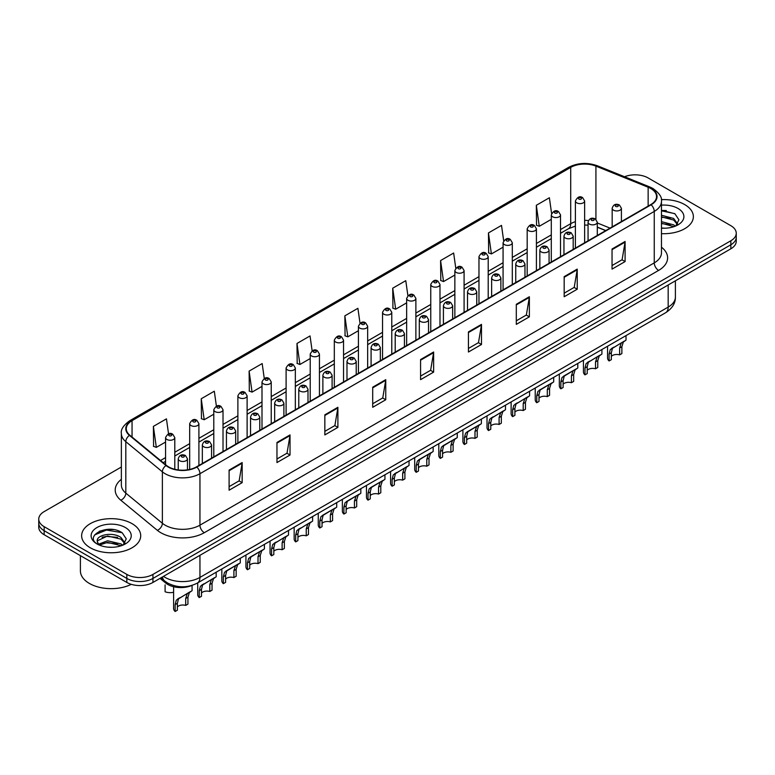 <?xml version="1.0" encoding="UTF-8"?>
<svg xmlns="http://www.w3.org/2000/svg" width="775" height="775" viewBox="0 0 775 775"><rect width="100%" height="100%" fill="white"/><g stroke="black" fill="none" stroke-linecap="round" stroke-linejoin="round"><path stroke-width="1.16" d="M605.682 230.621L597.292 227.23M192.006 585.396A18.464 10.656 180 0 1 165.685 583.033L160.018 578.363M684.712 204.59A29.537 17.05 0 0 0 661.346 199.65A29.537 17.05 0 0 1 684.712 204.59A29.537 17.05 0 0 1 693.363 216.651A29.537 17.05 0 0 0 684.712 204.59M132.06 523.658A29.537 17.05 0 0 0 99.868 519.967A29.537 17.05 0 0 0 81.637 535.719A29.537 17.05 0 0 0 90.288 547.78A29.537 17.05 0 0 0 122.479 551.48A29.537 17.05 0 0 0 140.711 535.719A29.537 17.05 0 0 0 132.06 523.658A29.537 17.05 0 0 0 99.868 519.967A29.537 17.05 0 0 0 81.637 535.719A29.537 17.05 0 0 0 90.288 547.78A29.537 17.05 0 0 0 122.479 551.48A29.537 17.05 0 0 0 140.711 535.719A29.537 17.05 0 0 0 132.06 523.658M650.777 188.509A19.695 11.373 180 0 1 656.541 196.55A19.695 11.373 180 0 1 650.777 204.59L196.463 466.879A19.695 11.373 180 0 1 166.412 465.358L129.851 435.221A19.695 11.373 180 0 1 126.286 428.701A19.695 11.373 180 0 1 132.05 420.66L570.71 167.4A19.695 11.373 180 0 1 595.927 166.131L648.142 187.23A19.695 11.373 180 0 1 650.777 188.509M651.116 188.306A20.189 11.654 0 0 0 648.423 186.998L596.217 165.898A20.189 11.654 0 0 0 570.361 167.197L131.702 420.457A20.189 11.654 0 0 0 129.444 435.385L166.005 465.523A20.189 11.654 0 0 0 196.811 467.083L651.116 204.794A20.189 11.654 0 0 0 651.116 188.306M121.365 467.025L44.156 511.607A18.464 10.656 0 0 0 38.75 519.143L38.75 527.184A18.464 10.656 0 0 0 44.156 534.721L126.838 582.451L126.838 578.431A18.464 10.656 0 0 0 152.946 578.431L730.844 244.784A18.464 10.656 0 0 0 736.25 237.247A18.464 10.656 0 0 1 730.844 244.784L152.946 578.431A18.464 10.656 0 0 1 126.838 578.431L44.156 530.701L126.838 578.431L126.838 574.411A18.464 10.656 0 0 0 152.946 574.411L730.844 240.763A18.464 10.656 0 0 0 736.25 233.227A18.464 10.656 0 0 0 730.844 225.69L648.162 177.959A18.464 10.656 0 0 0 624.553 176.748M38.75 523.164A18.464 10.656 0 0 0 44.156 530.701A18.464 10.656 0 0 1 38.75 523.164M229.1 470.096L229.1 490.197L242.158 482.66L242.158 462.559L229.1 470.096M229.1 486.632L239.155 480.829L242.1 463.227A4.921 2.838 -120 0 0 242.158 462.559M239.068 480.878L242.158 482.66M276.966 442.457L276.966 462.559L290.024 455.022L290.024 434.92L276.966 442.457M276.966 458.994L287.021 453.191L289.966 435.589A4.921 2.838 -120 0 0 290.024 434.92M286.934 453.239L290.024 455.022M324.841 414.828L324.841 434.92L337.89 427.383L337.89 407.292L324.841 414.828M324.841 431.355L334.887 425.552L337.842 407.96A4.921 2.838 -120 0 0 337.89 407.292M334.8 425.601L337.89 427.383M372.707 387.19L372.707 407.292L385.756 399.755L385.756 379.653L372.707 387.19M372.707 403.727L382.763 397.914L385.708 380.322A4.921 2.838 -120 0 0 385.756 379.653M382.676 397.972L385.756 399.755M612.047 249.008L612.047 269.109L625.096 261.572L625.096 241.471L612.047 249.008M612.047 265.544L622.102 259.732L625.047 242.139A4.921 2.838 -120 0 0 625.096 241.471M622.005 259.79L625.096 261.572M564.171 276.646L564.171 296.748L577.23 289.211L577.23 269.109L564.171 276.646M564.171 293.173L574.227 287.37L577.181 269.778A4.921 2.838 -120 0 0 577.23 269.109M574.139 287.428L577.23 289.211M516.305 304.284L516.305 324.376L529.364 316.839L529.364 296.748L516.305 304.284M516.305 320.811L526.361 315.008L529.306 297.406A4.921 2.838 -120 0 0 529.364 296.748M526.273 315.057L529.364 316.839M468.439 331.913L468.439 352.015L481.498 344.478L481.498 324.376L468.439 331.913M468.439 348.45L478.495 342.647L481.44 325.045A4.921 2.838 -120 0 0 481.498 324.376M478.407 342.695L481.498 344.478M420.573 359.552L420.573 379.653L433.632 372.116L433.632 352.015L420.573 359.552M420.573 376.088L430.629 370.285L433.574 352.683A4.921 2.838 -120 0 0 433.632 352.015M430.542 370.334L433.632 372.116M661.462 233.653A29.537 17.05 0 0 0 693.363 216.651A29.537 17.05 0 0 1 661.462 233.653M38.75 519.143A18.464 10.656 0 0 0 44.156 526.68L126.838 574.411M264.265 378.471L262.173 363.572L249.114 371.109L249.327 391.084M216.399 406.148L214.307 391.21L201.248 398.747L201.461 418.723M168.543 433.864L166.441 418.849L153.382 426.386L153.595 446.361M407.882 295.653L405.78 280.666L392.722 288.203L392.935 308.179M455.768 268.16L453.646 253.028L440.588 260.565L440.801 280.54M503.663 240.744L501.512 225.389L488.453 232.926L488.667 252.902M551.587 213.464L549.378 197.751L536.329 205.288L536.533 225.273M312.131 350.823L310.039 335.933L296.99 343.47L297.193 363.456M360.007 323.214L357.905 308.305L344.856 315.842L345.069 335.817M344.856 315.842L347.801 336.834L358.428 330.702M347.801 336.834L344.856 335.74M392.722 288.203L395.667 309.206L406.642 302.87M395.667 309.206L392.722 308.101M440.588 260.565L443.532 281.567L454.857 275.028M443.532 281.567L440.588 280.463M488.453 232.926L491.408 253.929L503.072 247.186M491.408 253.929L488.453 252.824M536.329 205.288L539.274 226.29L551.296 219.354M539.274 226.29L536.329 225.196M296.99 343.47L299.935 364.473L310.213 358.544M299.935 364.473L296.99 363.368M249.114 371.109L252.069 392.111L261.998 386.376M252.069 392.111L249.114 391.007M201.248 398.747L204.193 419.75L213.784 414.218M204.193 419.75L201.248 418.645M153.382 426.386L156.327 447.378L165.569 442.05M156.327 447.378L153.382 446.284M113.634 529.616A24.616 14.212 0 0 0 99.229 531.33M666.287 210.548A24.616 14.212 0 0 0 661.462 210.538M126.838 582.451A18.464 10.656 0 0 0 152.946 582.451L730.844 248.804A18.464 10.656 0 0 0 736.25 241.267L736.25 233.227M611.33 356.374A6.152 3.555 180 0 1 619.632 354.873L619.632 347.975L621.133 343.325L622.199 342.337L612.434 348.353L611.33 352.77L611.33 359.668L609.082 360.956A9.232 5.328 180 0 1 607.552 358.021L607.552 346.26M609.082 360.956L609.082 354.068L610.264 349.603L622.945 341.911M626.016 335.604L626.016 340.128L623.313 342.066L621.879 346.687L621.879 353.574L619.632 354.873M611.62 348.44L613.858 347.152L611.62 348.44M587.217 370.295A6.152 3.555 180 0 1 595.52 368.793L595.52 361.896L597.031 357.246L598.097 356.248L588.332 362.264L587.217 366.691L587.217 373.579L584.98 374.877A9.232 5.328 180 0 1 583.449 371.942L583.449 360.181M584.98 374.877L584.98 367.989L586.152 363.523L598.833 355.822M601.913 349.515L601.913 354.049L599.211 355.987L597.767 360.598L597.767 367.495L595.52 368.793M587.518 362.361L589.756 361.073L587.518 362.361M563.115 384.216A6.152 3.555 180 0 1 571.417 382.705L571.417 375.817L572.919 371.157L573.984 370.169L565.643 374.984L564.219 376.185L563.115 380.612L563.115 387.5L560.868 388.798A9.232 5.328 180 0 1 559.337 385.863L559.337 374.093M560.868 388.798L560.868 381.91L562.04 377.444L574.721 369.743M577.801 363.436L577.801 367.97L575.098 369.907L573.665 374.519L573.665 381.416L571.417 382.705M563.406 376.282L565.643 374.984L563.406 376.282M539.003 398.137A6.152 3.555 180 0 1 547.305 396.626L547.305 389.738L548.816 385.078L549.872 384.09L541.541 388.905L540.107 390.106L539.003 394.533L539.003 401.421L536.765 402.719A9.232 5.328 180 0 1 535.234 399.774L535.234 388.013M536.765 402.719L536.765 395.822L537.937 391.356L550.618 383.664M553.699 377.357L553.699 381.881L550.986 383.819L549.553 388.44L549.553 395.327L547.305 396.626M539.303 390.193L541.541 388.905L539.303 390.193M514.9 412.058A6.152 3.555 180 0 1 523.202 410.547L523.202 403.659L524.704 398.999L525.77 398.011L516.005 404.027L514.9 408.444L514.9 415.342L512.653 416.63A9.232 5.328 180 0 1 511.122 413.695L511.122 401.934M512.653 416.63L512.653 409.743L513.825 405.277L526.506 397.585M529.587 391.278L529.587 395.802L526.884 397.74L525.44 402.361L525.44 409.248L523.202 410.547M515.191 404.114L517.429 402.826L515.191 404.114M661.462 228.015L665.153 228.208M661.462 221.64L673.669 224.847L675.296 226.155M661.462 223.229L673.959 226.649M661.462 215.256L673.669 218.472L677.66 223.994M661.462 216.855L673.669 220.061L677.35 224.401M661.462 228.15A20.063 11.586 0 0 0 678.018 224.837A20.063 11.586 0 0 0 678.018 208.456A20.063 11.586 0 0 0 661.462 205.142M675.771 225.961L678.91 219.79L674.938 213.793L661.462 210.209M661.462 210.829L674.667 213.609M661.462 217.213L670.22 218.308M661.462 223.597L670.22 224.682M80.406 555.646L80.406 570.894A30.768 17.767 0 0 0 89.416 583.459A30.768 17.767 0 0 0 131.275 584.34M107.812 547.14L112.501 547.286M98.609 544.195L107.57 540.776L121.007 543.924L122.634 545.232M99.433 545.058L107.57 542.374L121.307 545.726M98.754 544.825L97.311 541.454A13.911 8.031 0 0 0 99.558 545.174M125.007 543.062L121.007 537.54C112.656 531.311 95.48 535.157 97.311 541.454L97.263 540.834M97.35 541.648L97.737 540.611L107.57 535.99L121.007 539.138L124.688 543.478M123.109 545.028L126.257 538.857L122.276 532.871C108.2 522.747 83.177 536.087 97.631 544.263L98.347 544.699M125.366 527.533A20.063 11.586 0 0 0 96.982 527.533A20.063 11.586 0 0 0 96.982 543.914A20.063 11.586 0 0 0 125.366 543.914A20.063 11.586 0 0 0 125.366 527.533M94.695 534.886L106.475 530.042L122.004 532.687M102.058 537.23L106.475 536.426L117.567 537.375M102.058 543.614L106.475 542.81L117.567 543.759M490.788 425.969A6.152 3.555 180 0 1 499.09 424.468L499.09 417.57L500.602 412.92L501.658 411.932L491.892 417.938L490.788 422.365L490.788 429.253L488.55 430.551A9.232 5.328 180 0 1 487.02 427.616L487.02 415.855M488.55 430.551L488.55 423.663L489.722 419.198L502.403 411.496M505.474 405.189L505.474 409.723L502.772 411.661L501.338 416.282L501.338 423.169L499.09 424.468M491.079 418.035L493.317 416.747L491.079 418.035M466.686 439.89A6.152 3.555 180 0 1 474.988 438.379L474.988 431.491L476.489 426.831L477.555 425.843L469.214 430.658L467.79 431.859L466.686 436.286L466.686 443.174L464.438 444.472A9.232 5.328 180 0 1 462.907 441.537L462.907 429.767M464.438 444.472L464.438 437.584L465.61 433.118L478.291 425.417M481.372 419.11L481.372 423.644L478.669 425.582L477.226 430.193L477.226 437.09L474.988 438.379M466.976 431.956L469.214 430.658L466.976 431.956M442.573 453.811A6.152 3.555 180 0 1 450.876 452.3L450.876 445.412L452.387 440.752L453.443 439.764L445.102 444.579L443.678 445.78L442.573 450.207L442.573 457.095L440.326 458.393A9.232 5.328 180 0 1 438.795 455.448L438.795 443.688M440.326 458.393L440.326 451.496L441.508 447.039L454.189 439.338M457.26 433.031L457.26 437.565L454.557 439.493L453.123 444.114L453.123 451.002L450.876 452.3M442.864 445.867L445.102 444.579L442.864 445.867M418.471 467.732A6.152 3.555 180 0 1 426.773 466.221L426.773 459.333L428.275 454.673L429.34 453.685L420.999 458.5L419.575 459.701L418.471 464.118L418.471 471.016L416.223 472.314A9.232 5.328 180 0 1 414.693 469.369L414.693 457.608M416.223 472.314L416.223 465.417L417.396 460.951L430.077 453.259M433.157 446.952L433.157 451.476L430.454 453.414L429.011 458.035L429.011 464.923L426.773 466.221M418.762 459.788L420.999 458.5L418.762 459.788M394.359 481.643A6.152 3.555 180 0 1 402.661 480.142L402.661 473.244L404.162 468.594L405.228 467.606L395.463 473.612L394.359 478.039L394.359 484.937L392.111 486.225A9.232 5.328 180 0 1 390.581 483.29L390.581 471.529M392.111 486.225L392.111 479.338L393.283 474.872L405.964 467.17M409.045 460.863L409.045 465.397L406.342 467.335L404.908 471.956L404.908 478.843L402.661 480.142M394.649 473.709L396.887 472.421L394.649 473.709M370.247 495.564A6.152 3.555 180 0 1 378.549 494.053L378.549 487.165L380.06 482.505L381.126 481.517L372.785 486.332L371.351 487.533L370.247 491.96L370.247 498.848L368.009 500.146A9.232 5.328 180 0 1 366.478 497.211L366.478 485.441M368.009 500.146L368.009 493.258L369.181 488.793L381.862 481.091M384.942 474.784L384.942 479.318L382.23 481.256L380.796 485.867L380.796 492.764L378.549 494.053M370.547 487.63L372.785 486.332L370.547 487.63M346.144 509.485A6.152 3.555 180 0 1 354.446 507.974L354.446 501.086L355.948 496.426L357.013 495.438L348.673 500.253L347.248 501.454L346.144 505.881L346.144 512.769L343.897 514.067A9.232 5.328 180 0 1 342.366 511.122L342.366 499.362M343.897 514.067L343.897 507.17L345.069 502.713L357.75 495.012M360.83 488.705L360.83 493.239L358.127 495.177L356.694 499.788L356.694 506.676L354.446 507.974M346.435 501.541L348.673 500.253L346.435 501.541M322.032 523.406A6.152 3.555 180 0 1 330.334 521.895L330.334 515.007L331.845 510.347L332.901 509.359L324.56 514.174L323.136 515.375L322.032 519.792L322.032 526.69L319.794 527.988A9.232 5.328 180 0 1 318.263 525.043L318.263 513.283M319.794 527.988L319.794 521.091L320.966 516.625L333.647 508.933M336.718 502.626L336.718 507.15L334.015 509.088L332.582 513.709L332.582 520.597L330.334 521.895M322.323 515.462L324.56 514.174L322.323 515.462M297.929 537.317A6.152 3.555 180 0 1 306.232 535.816L306.232 528.918L307.733 524.268L308.799 523.28L299.034 529.286L297.929 533.713L297.929 540.611L295.682 541.899A9.232 5.328 180 0 1 294.151 538.964L294.151 527.203M295.682 541.899L295.682 535.012L296.854 530.546L309.535 522.844M312.616 516.538L312.616 521.071L309.913 523.009L308.469 527.63L308.469 534.518L306.232 535.816M298.22 529.383L300.458 528.095L298.22 529.383M273.817 551.238A6.152 3.555 180 0 1 282.119 549.737L282.119 542.839L283.631 538.179L284.687 537.191L274.922 543.207L273.817 547.634L273.817 554.522L271.57 555.82A9.232 5.328 180 0 1 270.049 552.885L270.049 541.115M271.57 555.82L271.57 548.933L272.752 544.467L285.433 536.765M288.503 530.458L288.503 534.992L285.801 536.93L284.367 541.541L284.367 548.438L282.119 549.737M274.108 543.304L276.346 542.006L274.108 543.304M249.715 565.159A6.152 3.555 180 0 1 258.017 563.648L258.017 556.76L259.518 552.1L260.584 551.112L252.243 555.927L250.819 557.128L249.715 561.555L249.715 568.443L247.467 569.741A9.232 5.328 180 0 1 245.937 566.796L245.937 555.036M247.467 569.741L247.467 562.844L248.639 558.387L261.32 550.686M264.401 544.379L264.401 548.913L261.698 550.851L260.255 555.462L260.255 562.359L258.017 563.648M250.005 557.225L252.243 555.927L250.005 557.225M225.602 579.08A6.152 3.555 180 0 1 233.905 577.569L233.905 570.681L235.406 566.021L236.472 565.033L228.131 569.848L226.707 571.049L225.602 575.467L225.602 582.364L223.355 583.662A9.232 5.328 180 0 1 221.824 580.717L221.824 568.957M223.355 583.662L223.355 576.765L224.527 572.299L237.218 564.607M240.289 558.3L240.289 562.824L237.586 564.762L236.152 569.383L236.152 576.271L233.905 577.569M225.893 571.136L228.131 569.848L225.893 571.136M201.49 592.991A6.152 3.555 180 0 1 209.792 591.49L209.792 584.592L211.304 579.942L212.369 578.954L202.604 584.96L201.49 589.387L201.49 596.285L199.252 597.573A9.232 5.328 180 0 1 197.722 594.638L197.722 582.877M199.252 597.573L199.252 590.686L200.425 586.22L213.106 578.518M216.186 572.212L216.186 576.745L213.483 578.683L212.04 583.304L212.04 590.192L209.792 591.49M201.791 585.057L204.028 583.769L201.791 585.057M177.388 606.912A6.152 3.555 180 0 1 185.69 605.411L185.69 598.513L187.192 593.863L188.257 592.865L178.492 598.881L177.388 603.308L177.388 610.196L175.14 611.494A9.232 5.328 180 0 1 173.61 608.559L173.61 586.733M175.14 611.494L175.14 604.607L176.312 600.141L188.993 592.439M192.074 585.377L192.074 590.666L189.371 592.604L187.938 597.215L187.938 604.113L185.69 605.411M177.678 598.978L179.916 597.68L177.678 598.978M165.094 584.883L165.094 591.771A9.232 5.328 180 0 0 173.61 592.274M165.685 581.763L165.685 583.033M661.462 247.196A30.768 17.767 180 0 1 658.605 270.417L204.3 532.706A6.152 3.555 60 0 1 199.95 525.169L654.255 262.88A24.616 14.212 0 0 0 661.462 252.824L661.462 201.374A24.616 14.212 180 0 1 654.255 211.42A6.152 3.555 -120 0 0 651.116 204.794M204.3 532.706A30.768 17.767 180 0 1 160.783 532.706A30.768 17.767 180 0 1 157.335 530.333L120.774 500.185A30.768 17.767 180 0 1 121.365 479.338M165.133 525.169A24.616 14.212 0 0 0 199.95 525.169L199.95 473.719A24.616 14.212 180 0 1 162.372 471.82L125.812 441.673A24.616 14.212 180 0 1 121.365 433.516L121.365 484.976A24.616 14.212 0 0 0 125.812 493.123L162.372 523.27A24.616 14.212 0 0 0 165.133 525.169M661.462 201.374C662.286 197.528 659.457 193.237 652.976 188.509L649.741 186.94A6.152 2.887 112 0 0 648.423 186.998M649.741 186.94L597.535 165.831C587.334 162.217 577.656 162.74 568.501 167.4A6.152 3.555 60 0 1 570.361 167.197M131.702 420.457A6.152 3.555 -120 0 0 129.851 420.651C123.457 425.243 120.629 429.534 121.365 433.516M129.444 435.385A6.152 4.117 129.5 0 0 125.812 441.673L125.812 493.123A6.152 4.117 -50.5 0 1 120.774 500.185M597.535 165.831A6.152 2.887 112 0 0 596.217 165.898M166.005 465.523A6.152 4.117 129.5 0 0 162.372 471.82L162.372 523.27A6.152 4.117 -50.5 0 1 157.335 530.333M196.811 467.083A6.152 3.555 60 0 1 199.95 473.719L654.255 211.42L654.255 262.88A6.152 3.555 60 0 0 658.605 270.417M152.946 574.411L152.946 582.451M730.844 240.763L730.844 248.804M44.156 526.68L44.156 534.721M132.05 420.66L132.05 437.042M648.142 187.23L648.142 206.111M595.927 166.131L595.927 219.344M610.032 228.112L597.292 222.958M588.458 220.565A19.695 11.373 0 0 0 584.631 220.352M575.399 221.679A19.695 11.373 0 0 0 570.71 223.684L560.519 229.565M570.71 167.4L570.71 223.684A11.073 6.394 60 0 1 568.414 228.751L560.519 233.304M551.296 234.893L536.416 243.476M527.184 248.804L512.304 257.397M503.072 262.725L488.202 271.318M478.969 276.646L464.089 285.239M454.857 290.567L439.987 299.15M430.755 304.488L415.875 313.071M406.642 318.399L391.772 326.992M382.54 332.32L367.66 340.913M358.428 346.241L343.548 354.824M334.316 360.162L319.445 368.745M310.213 374.073L295.333 382.666M286.101 387.994L271.231 396.587M261.998 401.915L247.118 410.498M237.886 415.836L223.016 424.419M213.784 429.747L198.904 438.34M189.672 443.668L174.792 452.261M165.569 457.589L160.512 460.505M605.817 230.543L598.135 227.433A11.073 5.192 -68 0 1 597.292 226.881M420.573 360.191L433.574 352.683M468.439 332.552L481.44 325.045M516.305 304.914L529.306 297.406M564.171 277.285L577.181 269.778M612.047 249.647L625.047 242.139M372.707 387.829L385.708 380.322M324.841 415.458L337.842 407.96M276.966 443.097L289.966 435.589M229.1 470.735L242.1 463.227M163.477 576.368A24.616 14.212 0 0 0 165.133 577.423A24.616 14.212 0 0 0 199.95 577.423L668.176 307.094A24.616 14.212 0 0 0 675.393 297.048C675.567 303.151 672.312 308.382 665.628 312.732L197.392 583.062A12.313 7.111 60 0 0 199.95 577.423L199.95 555.317M668.176 284.987L668.176 307.094A12.313 7.111 60 0 1 665.628 312.732M162.479 576.949A12.313 8.234 129.5 0 0 164.629 580.95L160.89 577.869M613.519 210.17A4.611 2.664 180 0 1 612.173 208.281C613.354 204.493 615.767 203.399 619.409 204.987L621.405 208.281A4.611 2.664 180 0 1 618.557 210.742A4.611 2.664 180 0 1 613.519 210.17M617.878 205.142A1.54 0.891 0 0 0 615.699 205.142A1.54 0.891 0 0 0 615.699 206.402A1.54 0.891 0 0 0 617.878 206.402A1.54 0.891 0 0 0 617.878 205.142M622.199 342.337L624.437 341.039M619.632 347.975L621.879 346.687M609.082 354.068L611.33 352.77M584.631 242.778L584.631 200.967A4.611 2.664 180 0 1 581.783 203.428A4.611 2.664 180 0 1 576.755 202.856A4.611 2.664 180 0 1 575.399 200.967L575.399 248.107M578.925 199.088A1.54 0.891 0 0 0 581.105 199.088A1.54 0.891 0 0 0 581.105 197.828A1.54 0.891 0 0 0 578.925 197.828A1.54 0.891 0 0 0 578.925 199.088M589.417 224.082A4.611 2.664 180 0 1 588.06 222.202C589.242 218.414 591.654 217.32 595.307 218.908L597.292 222.202A4.611 2.664 180 0 1 594.444 224.663A4.611 2.664 180 0 1 589.417 224.082M593.766 219.063A1.54 0.891 0 0 0 591.587 219.063A1.54 0.891 0 0 0 591.587 220.313A1.54 0.891 0 0 0 593.766 220.313A1.54 0.891 0 0 0 593.766 219.063M598.097 356.248L600.334 354.96M595.52 361.896L597.767 360.598M584.98 367.989L587.217 366.691M565.304 238.002A4.611 2.664 180 0 1 563.958 236.123C565.13 232.335 567.552 231.231 571.194 232.829L573.19 236.123A4.611 2.664 180 0 1 570.342 238.584A4.611 2.664 180 0 1 565.304 238.002M569.654 232.975A1.54 0.891 0 0 0 567.484 232.975A1.54 0.891 0 0 0 567.484 234.234A1.54 0.891 0 0 0 569.654 234.234A1.54 0.891 0 0 0 569.654 232.975M573.984 370.169L576.222 368.881M571.417 375.817L573.665 374.519M560.868 381.91L563.115 380.612M541.202 251.923A4.611 2.664 180 0 1 539.846 250.034C541.028 246.247 543.44 245.152 547.092 246.741L549.078 250.034A4.611 2.664 180 0 1 546.23 252.495A4.611 2.664 180 0 1 541.202 251.923M545.552 246.896A1.54 0.891 0 0 0 543.372 246.896A1.54 0.891 0 0 0 543.372 248.155A1.54 0.891 0 0 0 545.552 248.155A1.54 0.891 0 0 0 545.552 246.896M549.872 384.09L552.11 382.802M547.305 389.738L549.553 388.44M536.765 395.822L539.003 394.533M517.09 265.844A4.611 2.664 180 0 1 515.743 263.955C516.915 260.168 519.337 259.073 522.98 260.662L524.966 263.955A4.611 2.664 180 0 1 522.118 266.416A4.611 2.664 180 0 1 517.09 265.844M521.439 260.817A1.54 0.891 0 0 0 519.269 260.817A1.54 0.891 0 0 0 519.269 262.076A1.54 0.891 0 0 0 521.439 262.076A1.54 0.891 0 0 0 521.439 260.817M525.77 398.011L528.007 396.713M523.202 403.659L525.44 402.361M512.653 409.743L514.9 408.444M560.519 256.69L560.519 214.888A4.611 2.664 180 0 1 557.671 217.349A4.611 2.664 180 0 1 552.643 216.777A4.611 2.664 180 0 1 551.296 214.888L551.296 262.028M554.822 213.009A1.54 0.891 0 0 0 556.993 213.009A1.54 0.891 0 0 0 556.993 211.749A1.54 0.891 0 0 0 554.822 211.749A1.54 0.891 0 0 0 554.822 213.009M536.416 270.611L536.416 228.809A4.611 2.664 180 0 1 533.568 231.27A4.611 2.664 180 0 1 528.54 230.688A4.611 2.664 180 0 1 527.184 228.809L527.184 275.939M530.71 226.92A1.54 0.891 0 0 0 532.89 226.92A1.54 0.891 0 0 0 532.89 225.67A1.54 0.891 0 0 0 530.71 225.67A1.54 0.891 0 0 0 530.71 226.92M512.304 284.532L512.304 242.73A4.611 2.664 180 0 1 509.456 245.191A4.611 2.664 180 0 1 504.428 244.609A4.611 2.664 180 0 1 503.072 242.73L503.072 289.86M506.608 240.841A1.54 0.891 0 0 0 508.778 240.841A1.54 0.891 0 0 0 508.778 239.582A1.54 0.891 0 0 0 506.608 239.582A1.54 0.891 0 0 0 506.608 240.841M492.987 279.756A4.611 2.664 180 0 1 491.631 277.876C492.813 274.088 495.225 272.994 498.877 274.582L500.863 277.876A4.611 2.664 180 0 1 498.015 280.337A4.611 2.664 180 0 1 492.987 279.756M497.337 274.738A1.54 0.891 0 0 0 495.157 274.738A1.54 0.891 0 0 0 495.157 275.987A1.54 0.891 0 0 0 497.337 275.987A1.54 0.891 0 0 0 497.337 274.738M501.658 411.932L503.895 410.634M499.09 417.57L501.338 416.282M488.55 423.663L490.788 422.365M468.875 293.677A4.611 2.664 180 0 1 467.519 291.797C468.701 288.009 471.113 286.905 474.765 288.503L476.751 291.797A4.611 2.664 180 0 1 473.903 294.258A4.611 2.664 180 0 1 468.875 293.677M473.225 288.649A1.54 0.891 0 0 0 471.055 288.649A1.54 0.891 0 0 0 471.055 289.908A1.54 0.891 0 0 0 473.225 289.908A1.54 0.891 0 0 0 473.225 288.649M477.555 425.843L479.793 424.555M474.988 431.491L477.226 430.193M464.438 437.584L466.686 436.286M444.763 307.597A4.611 2.664 180 0 1 443.416 305.708C444.598 301.921 447.01 300.826 450.653 302.415L452.648 305.708A4.611 2.664 180 0 1 449.8 308.169A4.611 2.664 180 0 1 444.763 307.597M449.122 302.57A1.54 0.891 0 0 0 446.942 302.57A1.54 0.891 0 0 0 446.942 303.829A1.54 0.891 0 0 0 449.122 303.829A1.54 0.891 0 0 0 449.122 302.57M453.443 439.764L455.681 438.476M450.876 445.412L453.123 444.114M440.326 451.496L442.573 450.207M488.202 298.452L488.202 256.641A4.611 2.664 180 0 1 485.353 259.112A4.611 2.664 180 0 1 480.316 258.53A4.611 2.664 180 0 1 478.969 256.641L478.969 303.781M482.496 254.762A1.54 0.891 0 0 0 484.675 254.762A1.54 0.891 0 0 0 484.675 253.502A1.54 0.891 0 0 0 482.496 253.502A1.54 0.891 0 0 0 482.496 254.762M464.089 312.364L464.089 270.562A4.611 2.664 180 0 1 461.241 273.023A4.611 2.664 180 0 1 456.213 272.451A4.611 2.664 180 0 1 454.857 270.562L454.857 317.702M458.383 268.683A1.54 0.891 0 0 0 460.563 268.683A1.54 0.891 0 0 0 460.563 267.423A1.54 0.891 0 0 0 458.383 267.423A1.54 0.891 0 0 0 458.383 268.683M439.987 326.285L439.987 284.483A4.611 2.664 180 0 1 437.139 286.944A4.611 2.664 180 0 1 432.101 286.363A4.611 2.664 180 0 1 430.755 284.483L430.755 331.613M434.281 282.594A1.54 0.891 0 0 0 436.451 282.594A1.54 0.891 0 0 0 436.451 281.344A1.54 0.891 0 0 0 434.281 281.344A1.54 0.891 0 0 0 434.281 282.594M420.66 321.518A4.611 2.664 180 0 1 419.304 319.629C420.486 315.842 422.898 314.747 426.55 316.336L428.536 319.629A4.611 2.664 180 0 1 425.688 322.09A4.611 2.664 180 0 1 420.66 321.518M425.01 316.491A1.54 0.891 0 0 0 422.83 316.491A1.54 0.891 0 0 0 422.83 317.75A1.54 0.891 0 0 0 425.01 317.75A1.54 0.891 0 0 0 425.01 316.491M429.34 453.685L431.578 452.387M426.773 459.333L429.011 458.035M416.223 465.417L418.471 464.118M396.548 335.43A4.611 2.664 180 0 1 395.202 333.55C396.383 329.762 398.796 328.668 402.438 330.257L404.434 333.55A4.611 2.664 180 0 1 401.586 336.011A4.611 2.664 180 0 1 396.548 335.43M400.907 330.412A1.54 0.891 0 0 0 398.728 330.412A1.54 0.891 0 0 0 398.728 331.661A1.54 0.891 0 0 0 400.907 331.661A1.54 0.891 0 0 0 400.907 330.412M405.228 467.606L407.466 466.308M402.661 473.244L404.908 471.956M392.111 479.338L394.359 478.039M372.446 349.351A4.611 2.664 180 0 1 371.089 347.471C372.271 343.683 374.683 342.579 378.336 344.177L380.322 347.471A4.611 2.664 180 0 1 377.473 349.932A4.611 2.664 180 0 1 372.446 349.351M376.795 344.323A1.54 0.891 0 0 0 374.616 344.323A1.54 0.891 0 0 0 374.616 345.582A1.54 0.891 0 0 0 376.795 345.582A1.54 0.891 0 0 0 376.795 344.323M381.126 481.517L383.363 480.229M378.549 487.165L380.796 485.867M368.009 493.258L370.247 491.96M348.333 363.272A4.611 2.664 180 0 1 346.987 361.382C348.159 357.595 350.581 356.5 354.223 358.089L356.219 361.382A4.611 2.664 180 0 1 353.361 363.853A4.611 2.664 180 0 1 348.333 363.272M352.683 358.244A1.54 0.891 0 0 0 350.513 358.244A1.54 0.891 0 0 0 350.513 359.503A1.54 0.891 0 0 0 352.683 359.503A1.54 0.891 0 0 0 352.683 358.244M357.013 495.438L359.251 494.15M354.446 501.086L356.694 499.788M343.897 507.17L346.144 505.881M324.231 377.192A4.611 2.664 180 0 1 322.875 375.303C324.057 371.516 326.469 370.421 330.121 372.01L332.107 375.303A4.611 2.664 180 0 1 329.259 377.764A4.611 2.664 180 0 1 324.231 377.192M328.581 372.165A1.54 0.891 0 0 0 326.401 372.165A1.54 0.891 0 0 0 326.401 373.424A1.54 0.891 0 0 0 328.581 373.424A1.54 0.891 0 0 0 328.581 372.165M332.901 509.359L335.139 508.061M330.334 515.007L332.582 513.709M319.794 521.091L322.032 519.792M415.875 340.206L415.875 298.404A4.611 2.664 180 0 1 413.027 300.865A4.611 2.664 180 0 1 407.999 300.283A4.611 2.664 180 0 1 406.642 298.404L406.642 345.534M410.169 296.515A1.54 0.891 0 0 0 412.348 296.515A1.54 0.891 0 0 0 412.348 295.256A1.54 0.891 0 0 0 410.169 295.256A1.54 0.891 0 0 0 410.169 296.515M391.772 354.127L391.772 312.315A4.611 2.664 180 0 1 388.914 314.786A4.611 2.664 180 0 1 383.887 314.204A4.611 2.664 180 0 1 382.54 312.315L382.54 359.455M386.066 310.436A1.54 0.891 0 0 0 388.236 310.436A1.54 0.891 0 0 0 388.236 309.177A1.54 0.891 0 0 0 386.066 309.177A1.54 0.891 0 0 0 386.066 310.436M367.66 368.038L367.66 326.236A4.611 2.664 180 0 1 364.812 328.697A4.611 2.664 180 0 1 359.784 328.125A4.611 2.664 180 0 1 358.428 326.236L358.428 373.376M361.954 324.357A1.54 0.891 0 0 0 364.134 324.357A1.54 0.891 0 0 0 364.134 323.097A1.54 0.891 0 0 0 361.954 323.097A1.54 0.891 0 0 0 361.954 324.357M343.548 381.959L343.548 340.157A4.611 2.664 180 0 1 340.7 342.618A4.611 2.664 180 0 1 335.672 342.037A4.611 2.664 180 0 1 334.316 340.157L334.316 387.287M337.852 338.268A1.54 0.891 0 0 0 340.022 338.268A1.54 0.891 0 0 0 340.022 337.018A1.54 0.891 0 0 0 337.852 337.018A1.54 0.891 0 0 0 337.852 338.268M319.445 395.88L319.445 354.078A4.611 2.664 180 0 1 316.597 356.539A4.611 2.664 180 0 1 311.56 355.957A4.611 2.664 180 0 1 310.213 354.078L310.213 401.208M313.739 352.189A1.54 0.891 0 0 0 315.919 352.189A1.54 0.891 0 0 0 315.919 350.939A1.54 0.891 0 0 0 313.739 350.939A1.54 0.891 0 0 0 313.739 352.189M300.119 391.104A4.611 2.664 180 0 1 298.772 389.224C299.944 385.437 302.357 384.342 306.009 385.931L307.995 389.224A4.611 2.664 180 0 1 305.147 391.685A4.611 2.664 180 0 1 300.119 391.104M304.468 386.086A1.54 0.891 0 0 0 302.298 386.086A1.54 0.891 0 0 0 302.298 387.335A1.54 0.891 0 0 0 304.468 387.335A1.54 0.891 0 0 0 304.468 386.086M308.799 523.28L311.037 521.982M306.232 528.918L308.469 527.63M295.682 535.012L297.929 533.713M276.016 405.025A4.611 2.664 180 0 1 274.66 403.145C275.842 399.358 278.254 398.253 281.906 399.852L283.892 403.145A4.611 2.664 180 0 1 281.044 405.606A4.611 2.664 180 0 1 276.016 405.025M280.366 399.997A1.54 0.891 0 0 0 278.186 399.997A1.54 0.891 0 0 0 278.186 401.256A1.54 0.891 0 0 0 280.366 401.256A1.54 0.891 0 0 0 280.366 399.997M284.687 537.191L286.924 535.903M282.119 542.839L284.367 541.541M271.57 548.933L273.817 547.634M251.904 418.946A4.611 2.664 180 0 1 250.548 417.057C251.73 413.278 254.142 412.174 257.794 413.772L259.78 417.057A4.611 2.664 180 0 1 256.932 419.527A4.611 2.664 180 0 1 251.904 418.946M256.254 413.918A1.54 0.891 0 0 0 254.084 413.918A1.54 0.891 0 0 0 254.084 415.177A1.54 0.891 0 0 0 256.254 415.177A1.54 0.891 0 0 0 256.254 413.918M260.584 551.112L262.822 549.824M258.017 556.76L260.255 555.462M247.467 562.844L249.715 561.555M227.792 432.867A4.611 2.664 180 0 1 226.445 430.978C227.627 427.19 230.039 426.095 233.682 427.684L235.678 430.978A4.611 2.664 180 0 1 232.829 433.438A4.611 2.664 180 0 1 227.792 432.867M232.151 427.839A1.54 0.891 0 0 0 229.972 427.839A1.54 0.891 0 0 0 229.972 429.098A1.54 0.891 0 0 0 232.151 429.098A1.54 0.891 0 0 0 232.151 427.839M236.472 565.033L238.71 563.735M233.905 570.681L236.152 569.383M223.355 576.765L225.602 575.467M203.689 446.778A4.611 2.664 180 0 1 202.333 444.898C203.515 441.111 205.927 440.016 209.579 441.605L211.565 444.898A4.611 2.664 180 0 1 208.717 447.359A4.611 2.664 180 0 1 203.689 446.778M208.039 441.76A1.54 0.891 0 0 0 205.859 441.76A1.54 0.891 0 0 0 205.859 443.009A1.54 0.891 0 0 0 208.039 443.009A1.54 0.891 0 0 0 208.039 441.76M212.369 578.954L214.607 577.656M209.792 584.592L212.04 583.304M199.252 590.686L201.49 589.387M179.577 460.699A4.611 2.664 180 0 1 178.231 458.819C179.403 455.032 181.825 453.927 185.467 455.526L187.463 458.819A4.611 2.664 180 0 1 184.605 461.28A4.611 2.664 180 0 1 179.577 460.699M183.927 455.681A1.54 0.891 0 0 0 181.757 455.681A1.54 0.891 0 0 0 181.757 456.93A1.54 0.891 0 0 0 183.927 456.93A1.54 0.891 0 0 0 183.927 455.681M188.257 592.865L190.495 591.577M185.69 598.513L187.938 597.215M175.14 604.607L177.388 603.308M295.333 409.801L295.333 367.989A4.611 2.664 180 0 1 292.485 370.46A4.611 2.664 180 0 1 287.457 369.878A4.611 2.664 180 0 1 286.101 367.989L286.101 415.129M289.637 366.11A1.54 0.891 0 0 0 291.807 366.11A1.54 0.891 0 0 0 291.807 364.851A1.54 0.891 0 0 0 289.637 364.851A1.54 0.891 0 0 0 289.637 366.11M271.231 423.712L271.231 381.91A4.611 2.664 180 0 1 268.382 384.371A4.611 2.664 180 0 1 263.345 383.799A4.611 2.664 180 0 1 261.998 381.91L261.998 429.05M265.525 380.031A1.54 0.891 0 0 0 267.704 380.031A1.54 0.891 0 0 0 267.704 378.772A1.54 0.891 0 0 0 265.525 378.772A1.54 0.891 0 0 0 265.525 380.031M247.118 437.633L247.118 395.831A4.611 2.664 180 0 1 244.27 398.292A4.611 2.664 180 0 1 239.243 397.711A4.611 2.664 180 0 1 237.886 395.831L237.886 442.961M241.412 393.942A1.54 0.891 0 0 0 243.592 393.942A1.54 0.891 0 0 0 243.592 392.692A1.54 0.891 0 0 0 241.412 392.692A1.54 0.891 0 0 0 241.412 393.942M223.016 451.554L223.016 409.752A4.611 2.664 180 0 1 220.158 412.213A4.611 2.664 180 0 1 215.13 411.632A4.611 2.664 180 0 1 213.784 409.752L213.784 456.882M217.31 407.863A1.54 0.891 0 0 0 219.48 407.863A1.54 0.891 0 0 0 219.48 406.613A1.54 0.891 0 0 0 217.31 406.613A1.54 0.891 0 0 0 217.31 407.863M198.904 465.475L198.904 423.663A4.611 2.664 180 0 1 196.056 426.134A4.611 2.664 180 0 1 191.028 425.552A4.611 2.664 180 0 1 189.672 423.663L189.672 469.437M193.198 421.784A1.54 0.891 0 0 0 195.377 421.784A1.54 0.891 0 0 0 195.377 420.525A1.54 0.891 0 0 0 193.198 420.525A1.54 0.891 0 0 0 193.198 421.784M174.792 469.292L174.792 437.584A4.611 2.664 180 0 1 171.943 440.045A4.611 2.664 180 0 1 166.916 439.473A4.611 2.664 180 0 1 165.569 437.584L165.569 464.671M169.095 435.705A1.54 0.891 0 0 0 171.265 435.705A1.54 0.891 0 0 0 171.265 434.446A1.54 0.891 0 0 0 169.095 434.446A1.54 0.891 0 0 0 169.095 435.705M568.501 167.4L129.851 420.651M598.135 227.433L597.292 227.114M588.06 225.167L584.631 225.031M575.399 226.087L568.414 228.751M551.296 238.632L536.416 247.225M527.184 252.553L512.304 261.146M503.072 266.474L488.202 275.067M478.969 280.395L464.089 288.978M454.857 294.306L439.987 302.899M430.755 308.227L415.875 316.82M406.642 322.148L391.772 330.741M382.54 336.069L367.66 344.652M358.428 349.99L343.548 358.573M334.316 363.901L319.445 372.494M310.213 377.822L295.333 386.415M286.101 391.743L271.231 400.326M261.998 405.664L247.118 414.247M237.886 419.575L223.016 428.168M213.784 433.496L198.904 442.089M189.672 447.417L174.792 456M165.569 461.338L163.186 462.704M197.392 583.062C187.492 588.041 177.591 588.041 167.681 583.062L164.629 580.95M675.393 297.048L675.393 280.821M612.173 226.872L612.173 208.281M621.405 221.543L621.405 208.281M584.631 200.967L582.645 197.673C579.962 195.746 577.549 196.84 575.399 200.967M588.06 240.792L588.06 222.202M597.292 235.464L597.292 222.202M563.958 254.713L563.958 236.123M573.19 249.385L573.19 236.123M539.846 268.634L539.846 250.034M549.078 263.297L549.078 250.034M515.743 282.546L515.743 263.955M524.966 277.218L524.966 263.955M560.519 214.888L558.533 211.594C555.859 209.667 553.447 210.761 551.296 214.888M536.416 228.809L534.43 225.515C531.747 223.578 529.335 224.682 527.184 228.809M512.304 242.73L510.318 239.436C507.644 237.499 505.222 238.593 503.072 242.73M491.631 296.467L491.631 277.876M500.863 291.138L500.863 277.876M467.519 310.387L467.519 291.797M476.751 305.059L476.751 291.797M443.416 324.308L443.416 305.708M452.648 318.971L452.648 305.708M488.202 256.641L486.206 253.347C483.532 251.42 481.12 252.514 478.969 256.641M464.089 270.562L462.103 267.268C459.42 265.341 457.008 266.435 454.857 270.562M439.987 284.483L437.991 281.189C435.317 279.252 432.905 280.356 430.755 284.483M419.304 338.22L419.304 319.629M428.536 332.892L428.536 319.629M395.202 352.141L395.202 333.55M404.434 346.812L404.434 333.55M371.089 366.062L371.089 347.471M380.322 360.733L380.322 347.471M346.987 379.983L346.987 361.382M356.219 374.654L356.219 361.382M322.875 393.894L322.875 375.303M332.107 388.566L332.107 375.303M415.875 298.404L413.889 295.11C411.205 293.173 408.793 294.277 406.642 298.404M391.772 312.315L389.777 309.031C387.103 307.094 384.691 308.188 382.54 312.315M367.66 326.236L365.674 322.942C362.991 321.015 360.578 322.109 358.428 326.236M343.548 340.157L341.562 336.863C338.888 334.926 336.466 336.03 334.316 340.157M319.445 354.078L317.45 350.784C314.776 348.847 312.364 349.951 310.213 354.078M298.772 407.815L298.772 389.224M307.995 402.487L307.995 389.224M274.66 421.736L274.66 403.145M283.892 416.407L283.892 403.145M250.548 435.657L250.548 417.057M259.78 430.328L259.78 417.057M226.445 449.568L226.445 430.978M235.678 444.24L235.678 430.978M202.333 463.489L202.333 444.898M211.565 458.161L211.565 444.898M178.231 469.931L178.231 458.819M187.463 469.853L187.463 458.819M295.333 367.989L293.347 364.705C290.673 362.768 288.252 363.863 286.101 367.989M271.231 381.91L269.235 378.617C266.561 376.689 264.149 377.783 261.998 381.91M247.118 395.831L245.132 392.537C242.449 390.61 240.037 391.704 237.886 395.831M223.016 409.752L221.02 406.458C218.347 404.521 215.934 405.625 213.784 409.752M198.904 423.663L196.918 420.379C194.234 418.442 191.822 419.537 189.672 423.663M174.792 437.584L172.806 434.291C170.132 432.363 167.72 433.457 165.569 437.584"/></g></svg>
